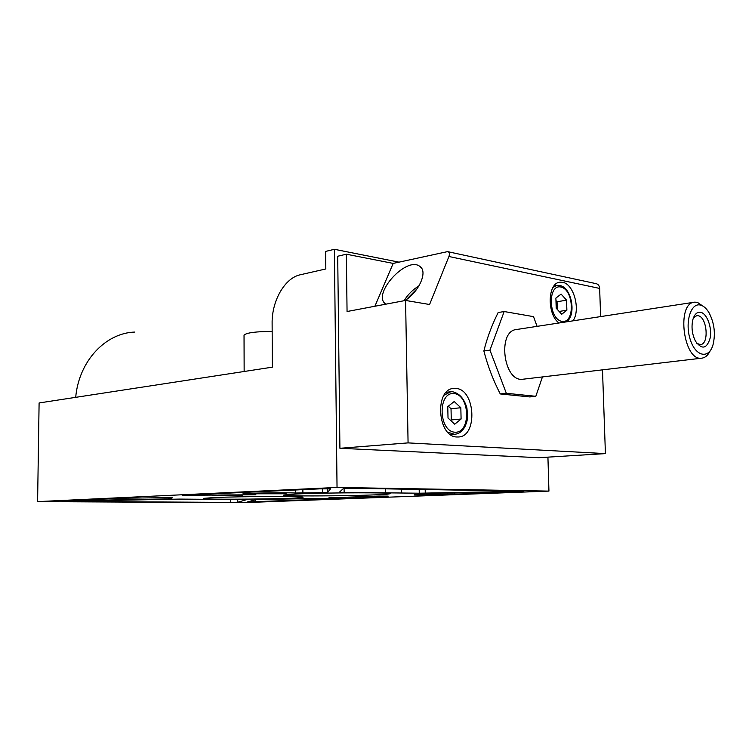 <?xml version="1.0" encoding="UTF-8"?>
<svg xmlns="http://www.w3.org/2000/svg" width="752" height="752" viewBox="0 0 752 752"><rect width="100%" height="100%" fill="white"/><g stroke="black" fill="none" stroke-linecap="round" stroke-linejoin="round"><path stroke-width="1.13" d="M417.116 288.721L406.428 299.559M566.557 300.161L566.876 310.2L561.725 314.27L556.198 308.226L555.888 298.083L561.086 294.088L566.557 300.161L557.053 301.759L555.963 300.565M460.835 407.744L461.089 419.033L454.706 424.213L448.013 418.027L447.778 406.616L454.217 401.521L460.835 407.744L451.031 408.74L448.295 406.202M572.996 320.841C580.798 309.993 573.861 283.918 562.646 282.32L559.751 282.235C547.541 283.072 546.845 314.12 558.952 323.003M456.981 436.987L458.259 436.987C477.905 436.893 475.527 389.301 455.919 388.436L453.823 388.427C434.289 388.869 437.363 437.128 456.981 436.987M448.925 256.498L429.58 304.504L405.582 300.443L408.073 442.89L605.416 453.606L538.855 457.695L339.913 448.286L337.714 256.235L346.362 254.204L393.183 263.416L447.534 251.629C449.48 252.005 449.94 253.631 448.925 256.498L599.645 288.42L600.632 316.592M602.493 369.852L605.416 453.606M448.126 251.751L595.875 283.607C598.141 284.068 599.4 285.666 599.645 288.42M346.362 254.204L347.057 311.516L405.582 300.443M408.073 442.89L339.913 448.286M213.982 497.57C241.74 496.264 309.41 496.17 302.624 497.382C299.512 498.99 197.795 500.014 203.613 498.36L213.982 497.57M297.031 493.961C328.417 492.494 397.216 492.428 389.583 493.801C385.203 495.671 276.811 496.884 283.833 494.957L297.031 493.961M323.163 498.52L300.048 498.585L323.163 498.52M239.23 495.671L242.558 495.418C244.964 494.872 212.938 495.154 212.196 495.681L239.23 495.671M414.258 494.985L454.763 494.318L514.001 492.005L426.779 493.481L414.249 494.703M322.646 492.635L295.395 493.03C286.333 492.41 243.827 493.096 243.075 493.876L255.868 494.76L182.463 495.286L319.487 488.866L330.513 488.847L327.74 492.419L322.646 492.635L322.608 488.762M230.554 502.402L237.735 502.242L246.853 499.601L179.023 499.093L62.087 501.405L230.554 502.402L230.544 499.582M419.259 493.209L523.853 491.235L354.107 488.292L343.354 488.565L339.331 492.269L344.134 492.372L419.259 493.209L419.193 489.392M37.6 501.612L337.037 487.437L548.941 491.103L242.52 502.703L37.6 501.612L39.104 402.959L272.356 367.164L272.121 323.426C271.698 300.95 284.745 277.93 300.321 274.762L325.823 268.962L325.644 251.412L334.377 249.297L398.983 262.147M282.169 493.782L285.948 493.481C288.571 492.889 255.436 493.199 254.533 493.782L282.169 493.782M172.33 497.73L169.482 498.153L171.898 498.773L168.73 498.914L65.292 500.804L120.395 498.2L172.33 497.655M329.075 497.824L379.205 496.085L388.201 496.132L374.552 496.743L382.918 497.063L247.342 501.951L256.479 499.516L336.332 498.172L329.066 497.467M75.698 397.347C78.904 360.979 105.609 332.948 134.796 332.064M272.158 331.453C256.272 331.482 246.891 332.675 244.033 335.035L244.043 335.674M548.941 491.103L547.926 457.141M337.037 487.437L334.377 249.297M489.937 350.141L506.322 393.277L535.819 396.304L529.784 396.934L500.249 393.935C493.105 379.976 487.644 365.669 483.874 350.996C486.986 338.231 491.742 325.409 498.153 312.541L504.169 311.535L489.937 350.141L483.874 350.996M537.088 326.359L533.516 316.639L504.169 311.535M535.819 396.304L542.446 376.921M506.322 393.277L500.249 393.935M700.319 305.049C703.534 305.82 706.438 308.386 709.033 312.738C714.315 322.928 715.66 333.55 713.065 344.604C709.061 359.306 695.76 356.88 690.327 339.791C684.63 322.918 690.665 302.52 700.319 305.049M700.638 312.287C706.946 313.452 712.144 327.44 710.217 337.845C706.908 348.9 701.992 350.009 695.468 341.173C692.122 334.358 691.229 327.261 692.78 319.901C694.387 314.317 697.01 311.779 700.638 312.287M710.283 350.648C708.102 355.235 705.235 357.745 701.691 358.178C683.427 361.458 676.029 302.943 694.613 302.163L697.301 302.285L704.502 307.192M523.298 379.177L522.903 379.224C503.511 382.495 496.969 330.701 516.624 329.498L694.237 302.219M693.466 317.758L696.756 315.643L698.053 315.699C707.134 316.855 709.399 344.378 700.413 344.585L696.878 343.401M405.018 300.556C419.447 291.325 427.954 271.34 419.842 266.415C406.503 255.539 370.971 295.122 385.945 304.165M374.891 306.252L393.183 263.416M461.089 419.033L451.266 419.945L451.031 408.74M450.645 420.453L451.266 419.945M566.876 310.2L559.15 311.45M557.288 309.41L557.053 301.759M418.93 285.929C412.782 289.614 407.828 294.549 404.068 300.734M560.87 287.02C574.058 289.576 575.186 323.783 561.951 321.377C548.499 319.233 547.437 284.002 560.87 287.02M454.048 393.559C470.179 394.969 471.072 433.368 454.885 432.212C438.397 431.366 437.608 391.651 454.048 393.559M344.134 492.372L344.087 488.48M385.475 492.4L385.419 488.828M401.314 492.626L401.258 489.091M425.275 493.218L425.2 489.496M237.735 502.242L237.735 499.554M195.595 495.606L195.595 494.675M203.98 495.474L203.98 494.28M247.305 494.863L247.305 494.299M295.395 493.03L295.376 489.994M302.896 493.03L302.868 489.646M327.769 492.41L327.731 488.725M168.73 498.914L168.73 497.589M421.581 494.882L421.562 493.97M433.077 494.44L433.049 493.368M440.456 494.337L440.437 493.227M447.421 494.421L447.393 493.096M454.763 494.318L454.734 492.955M376 496.64L375.991 496.17M255.21 501.922L255.201 499.854M450.589 434.647L454.612 434.308L447.769 432.203M444.056 395.204L450.73 391.764L452.525 391.773M553.04 287.377L556.865 285.459L559.714 285.516C571.699 287.095 576.793 315.201 566.425 321.847M244.146 371.488L244.033 335.035M243.075 493.876L243.075 492.447M327.74 492.419L327.703 488.725M169.482 498.153L169.482 497.598M336.332 498.087L336.323 497.185M374.552 496.743L374.543 496.198M701.691 358.178L522.903 379.224M450.335 391.811L446.331 392.271M454.612 434.308C459.265 433.819 462.856 430.962 465.394 425.745C466.334 422.239 468.299 422.38 466.907 407.951C464.238 398.795 459.5 393.399 452.695 391.764L450.73 391.764M556.602 285.516L553.97 285.986M421.9 268.765L419.842 266.415"/></g></svg>
